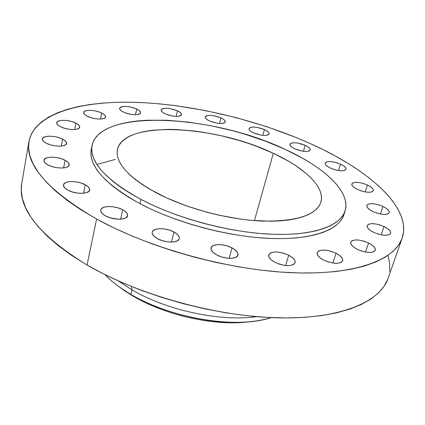 <?xml version="1.0" encoding="UTF-8"?>
<svg xmlns="http://www.w3.org/2000/svg" width="425" height="425" viewBox="0 0 425 425"><rect width="100%" height="100%" fill="white"/><g stroke="black" fill="none" stroke-linecap="round" stroke-linejoin="round"><path stroke-width="0.64" d="M367.455 185.013L365.192 191.93L367.455 185.013L363.418 183.499L359.263 182.553L355.603 182.32L352.989 182.835L351.815 184.025L352.283 185.72L354.333 187.664L357.669 189.555C353.494 187.515 351.549 185.645 351.842 183.94C354.152 181.507 359.353 181.868 367.455 185.013C371.684 187.053 373.655 188.944 373.368 190.687C371.057 193.115 365.819 192.738 357.669 189.555L361.771 191.107L366.01 192.063L369.713 192.286L372.311 191.739L373.416 190.512L372.868 188.801L370.77 186.873L367.455 185.013M382.941 206.454L380.402 214.009L382.941 206.454L378.712 204.85L374.382 203.873L370.595 203.665L367.912 204.271L366.748 205.594L367.296 207.448L369.49 209.557L373.012 211.592C368.528 209.36 366.456 207.299 366.791 205.413C369.197 202.805 374.579 203.15 382.941 206.454C387.483 208.686 389.587 210.763 389.257 212.697C386.846 215.305 381.427 214.933 373.012 211.592L377.315 213.238L381.73 214.232L385.571 214.423L388.232 213.78L389.321 212.415L388.689 210.54L386.442 208.452L382.941 206.454M384.03 226.552L381.209 234.844L384.03 226.552L379.599 224.846L375.068 223.832L371.099 223.656L368.294 224.352L367.072 225.818L367.646 227.848L369.952 230.137L373.644 232.326C368.916 229.914 366.743 227.667 367.131 225.59C369.686 222.727 375.317 223.045 384.03 226.552C388.822 228.958 391.027 231.227 390.649 233.362C388.083 236.22 382.415 235.875 373.644 232.326L378.154 234.079L382.787 235.11L386.803 235.269L389.592 234.531L390.729 233.012L390.054 230.966L387.701 228.698L384.03 226.552M368.539 242.978L365.489 252.062L368.539 242.978L363.928 241.172L359.178 240.114L354.992 239.96L352.001 240.747L350.652 242.351L351.183 244.55L353.531 247.015L357.345 249.358C352.49 246.813 350.274 244.412 350.71 242.154C353.457 238.967 359.401 239.243 368.539 242.978C373.474 245.517 375.721 247.945 375.296 250.261C372.539 253.443 366.552 253.141 357.345 249.358L362.052 251.212L366.908 252.291L371.152 252.418L374.122 251.584L375.376 249.927L374.744 247.711L372.337 245.273L368.539 242.978M336.01 253.236L332.849 263.054L336.01 253.236L331.256 251.34L326.299 250.245L321.874 250.107L318.644 250.957L317.098 252.678L317.491 255.016L319.797 257.624L323.669 260.095C318.84 257.497 316.652 255.005 317.114 252.625C320.094 249.055 326.395 249.257 336.01 253.236C340.919 255.834 343.15 258.352 342.688 260.796C339.697 264.361 333.359 264.122 323.669 260.095L328.525 262.044L333.593 263.16L338.082 263.272L341.296 262.363L342.747 260.589L342.237 258.23L339.867 255.653L336.01 253.236M288.703 255.212L285.6 265.54L288.703 255.212L283.868 253.263L278.752 252.131L274.093 251.998L270.587 252.88L268.781 254.66L268.956 257.077L271.123 259.771L274.964 262.321C270.337 259.771 268.249 257.29 268.706 254.873C271.936 250.904 278.603 251.016 288.703 255.212C293.415 257.762 295.54 260.281 295.083 262.767C291.842 266.719 285.138 266.576 274.964 262.321L279.889 264.334L285.138 265.487L289.871 265.593L293.356 264.653L295.067 262.815L294.769 260.376L292.527 257.709L288.703 255.212M232.039 247.908L229.187 258.347L232.039 247.908L227.221 245.937L221.999 244.789L217.148 244.635L213.382 245.501L211.283 247.276L211.183 249.693L213.132 252.397L216.846 254.963C212.569 252.562 210.641 250.192 211.06 247.844C211.857 243.498 224.188 243.589 232.039 247.908C236.406 250.314 238.377 252.721 237.958 255.127C237.198 259.425 224.735 259.377 216.846 254.963L221.765 256.998L227.115 258.166L232.05 258.294L235.806 257.364L237.809 255.531L237.777 253.093L235.748 250.415L232.039 247.908M173.91 231.986L171.44 242.08L173.91 231.986L169.182 230.042L163.949 228.889L158.977 228.698L155.003 229.505L152.639 231.2L152.187 232.31L152.256 233.538L153.946 236.167L157.473 238.68C153.616 236.491 151.868 234.313 152.224 232.135C152.904 227.609 166.063 227.577 173.91 231.986C177.852 234.175 179.642 236.39 179.281 238.632C178.643 243.1 165.357 243.185 157.473 238.68L162.292 240.683L167.657 241.857L172.715 242.022L176.683 241.156L178.957 239.403L179.345 238.276L179.207 237.038L177.427 234.441L173.91 231.986M122.735 209.796L120.684 219.188L122.735 209.796L118.166 207.915L113.007 206.773L108.014 206.539L103.928 207.257L101.378 208.818L100.81 209.854L100.762 211.007L102.202 213.493L105.501 215.889C102.058 213.934 100.486 211.979 100.773 210.019C101.315 205.503 115.032 205.424 122.735 209.796C126.262 211.756 127.877 213.743 127.58 215.757L127.048 213.377L124.583 210.928L122.735 209.796M85.255 184.726L83.56 193.248L85.255 184.726L80.883 182.941L75.868 181.826L70.954 181.549L66.874 182.15L64.239 183.558L63.468 185.56L64.712 187.861L67.793 190.102C64.696 188.365 63.261 186.623 63.495 184.886C63.909 180.545 77.802 180.503 85.255 184.726C88.432 186.474 89.898 188.243 89.659 190.028C89.308 194.31 75.289 194.416 67.793 190.102L72.245 191.935L77.377 193.072L82.376 193.333L86.466 192.679L89.027 191.229L89.675 189.205L88.347 186.92L85.255 184.726M65.083 160.246L63.638 167.923L65.083 160.246L60.913 158.562L56.095 157.484L51.34 157.17L47.356 157.67L44.747 158.913L43.924 160.724L45.039 162.833L47.935 164.911C45.087 163.338 43.759 161.782 43.95 160.23C44.269 156.188 57.933 156.251 65.083 160.246C68 161.824 69.365 163.413 69.169 165.001C68.908 168.991 55.133 168.985 47.935 164.911L52.179 166.637L57.104 167.737L61.944 168.034L65.933 167.492L68.473 166.207L69.185 164.374L67.989 162.281L65.083 160.246M62.608 139.124L61.317 146.083L62.608 139.124L58.629 137.546L54.023 136.505L49.481 136.165L45.672 136.574L43.175 137.679L42.383 139.315L43.44 141.249L46.197 143.172C43.499 141.722 42.234 140.298 42.404 138.895C42.665 135.198 55.765 135.394 62.608 139.124C65.37 140.585 66.661 142.03 66.491 143.469C66.289 147.124 53.083 146.976 46.197 143.172L50.246 144.792L54.947 145.849L59.564 146.179L63.383 145.732L65.817 144.59L66.507 142.928L65.376 141.01L62.608 139.124M75.878 123.117L74.667 129.519L75.878 123.117L72.059 121.624L67.671 120.631L63.352 120.275L59.755 120.615L57.423 121.608L56.727 123.112L57.784 124.897L60.456 126.692C57.827 125.311 56.583 123.973 56.743 122.676C56.977 119.319 69.323 119.643 75.878 123.117C78.572 124.504 79.836 125.858 79.682 127.192C79.496 130.512 67.049 130.231 60.456 126.692L64.34 128.217L68.818 129.227L73.206 129.572L76.808 129.2L79.077 128.175L79.688 126.655L78.556 124.881L75.878 123.117M101.74 113.034L100.539 119.043L101.74 113.034L98.047 111.621L93.84 110.659L89.744 110.298L86.371 110.601L84.23 111.515L83.661 112.917L84.772 114.591L87.401 116.291C84.761 114.941 83.512 113.65 83.667 112.412C83.906 109.358 95.423 109.788 101.74 113.034C104.438 114.389 105.708 115.701 105.554 116.96C105.363 119.988 93.755 119.595 87.401 116.291L91.157 117.736L95.444 118.713L99.599 119.064L102.978 118.734L105.06 117.789L105.543 116.37L104.375 114.702L101.74 113.034M136.707 109.018L135.463 114.777L136.707 109.018L133.089 107.647L129.035 106.718L125.131 106.367L121.97 106.643L120.025 107.514L119.611 108.858L120.806 110.463L123.436 112.094C120.716 110.739 119.436 109.459 119.59 108.248C122.358 105.57 128.063 105.825 136.707 109.018C139.474 110.373 140.781 111.669 140.622 112.907C137.865 115.584 132.138 115.313 123.436 112.094L127.102 113.491L131.235 114.431L135.192 114.777L138.359 114.474L140.245 113.576L140.585 112.216L139.336 110.617L136.707 109.018M177.443 110.776L176.125 116.429L177.443 110.776L169.915 108.534L166.17 108.189L163.195 108.465L161.436 109.326L161.181 110.643L162.483 112.216L165.15 113.815C162.302 112.423 160.958 111.116 161.123 109.905C163.699 107.419 169.145 107.711 177.443 110.776C180.343 112.173 181.709 113.491 181.544 114.734C178.973 117.215 173.506 116.907 165.15 113.815L168.778 115.18L172.805 116.099L176.603 116.434L179.578 116.137L181.278 115.249L181.459 113.916L180.11 112.349L177.443 110.776M220.936 117.831L219.507 123.494L220.936 117.831L213.456 115.605L209.822 115.281L207.002 115.573L205.413 116.445L205.323 117.773L206.747 119.356L209.488 120.95C206.454 119.483 205.025 118.129 205.206 116.88C207.639 114.527 212.883 114.846 220.936 117.831C224.018 119.297 225.468 120.668 225.298 121.948C222.87 124.297 217.6 123.962 209.488 120.95L217.095 123.218L220.772 123.537L223.593 123.218L225.123 122.315L225.149 120.976L223.672 119.404L220.936 117.831M264.408 129.572L262.825 135.363L264.408 129.572L256.886 127.335L253.321 127.027L250.612 127.351L249.172 128.265L249.236 129.636L250.808 131.261L253.656 132.882C250.389 131.32 248.853 129.875 249.05 128.557C251.377 126.278 256.498 126.618 264.408 129.572C267.723 131.139 269.285 132.595 269.089 133.939C266.762 136.218 261.619 135.867 253.656 132.882L261.306 135.161L264.918 135.463L267.617 135.113L268.998 134.167L268.866 132.786L267.251 131.171L264.408 129.572M340.51 164.135L338.513 170.553L340.51 164.135L336.642 162.701L332.621 161.782L329.046 161.521L326.442 161.957L325.221 163.03L325.571 164.587L327.457 166.393L330.608 168.167C326.756 166.313 324.955 164.608 325.21 163.062C327.473 160.746 332.573 161.102 340.51 164.135C344.409 165.994 346.237 167.716 345.993 169.293C343.724 171.61 338.598 171.232 330.608 168.167L334.539 169.639L338.635 170.568L342.258 170.823L344.845 170.356L346.003 169.246L345.578 167.673L343.644 165.883L340.51 164.135M305.182 145.292L303.413 151.332L305.182 145.292L297.521 143.012L293.978 142.726L291.343 143.097L290.025 144.08L290.238 145.525L291.964 147.225L294.95 148.909C291.407 147.209 289.749 145.653 289.967 144.24C292.241 141.971 297.314 142.322 305.182 145.292C308.773 146.992 310.462 148.559 310.245 150.009C307.971 152.272 302.876 151.906 294.95 148.909L302.743 151.236L306.335 151.512L308.959 151.109L310.213 150.099L309.931 148.633L308.157 146.949L305.182 145.292M115.345 159.396L96.911 164.417M130.942 294.424L133.195 296.188C162.674 313.618 206.938 324.525 240.268 322.639L253.927 321.252L242.803 322.49L233.373 322.814L223.465 322.559L213.191 321.709L202.672 320.285L192.047 318.288L181.438 315.743L170.983 312.688L160.809 309.156L151.04 305.192L141.801 300.852L133.195 296.188L130.942 294.424C171.371 318.702 237.432 329.216 271.134 317.613C263.155 320.115 253.874 321.635 243.291 322.177C208.383 324.158 161.835 312.683 130.942 294.424L132 289.871L130.942 294.424L127.128 292.134C118.139 286.535 110.76 280.702 104.991 274.646C111.589 281.568 120.238 288.161 130.942 294.424M256.456 316.641C220.83 321.911 166.68 310.393 132 289.871C166.68 310.393 220.83 321.911 256.456 316.641M131.474 286.508L132 289.871L131.474 286.508M28.905 141.589L21.723 183.685C17.563 208.415 39.339 235.53 87.051 265.03L96.603 219.034C47.584 190.352 25.022 164.533 28.905 141.589C34.515 113.64 80.251 100.635 135.846 102.345C191.967 104.295 257.003 119.77 310.176 143.528L323.553 149.866L336.265 156.533L348.213 163.492L359.295 170.701L369.405 178.133L378.431 185.73L386.267 193.449L392.796 201.232L397.906 209.02L401.482 216.739L403.421 224.315L403.612 231.673L401.97 238.722L398.422 245.374L392.897 251.531L385.369 257.098L375.833 261.975L364.31 266.071L350.859 269.291L335.591 271.559L318.649 272.808L300.22 272.983L280.532 272.048L259.85 269.992L238.468 266.82L216.713 262.57L194.91 257.3L173.4 251.09L152.511 244.035L132.563 236.252L113.842 227.874L96.603 219.034L81.053 209.876L67.368 200.531L55.67 191.149L46.049 181.847L38.537 172.741L33.139 163.944L29.824 155.545L28.528 147.624L29.171 140.239L31.647 133.445L35.849 127.277L41.639 121.773L48.902 116.944L57.502 112.8L67.304 109.353L78.184 106.59L90.015 104.502L102.675 103.089L116.046 102.335L130.023 102.213L144.505 102.717L159.38 103.822L174.558 105.512L205.45 110.564L236.481 117.698L266.964 126.751L296.225 137.541L310.176 143.528C368.911 169.718 412.447 207.889 402.188 238.127C394.772 260.148 354.519 275.411 291.369 272.696C228.363 269.992 149.117 248.067 96.603 219.034L87.051 265.03C138.178 294.822 215.608 316.375 277.637 317.842C339.793 319.324 380.03 302.159 388.062 278.423L402.183 238.149M92.028 145.541L91.242 149.488C88.458 165.893 104.709 183.961 140 203.692L140.962 199.415C105.586 179.738 89.277 161.766 92.039 145.488C99.694 108.232 212.851 114.755 284.904 149.249L303.099 158.53L311.307 163.466L318.819 168.544L325.561 173.74L331.463 179.01L336.451 184.317L340.457 189.614L343.416 194.857L345.259 199.994L345.945 204.977L345.419 209.748L343.639 214.258L340.595 218.445L336.26 222.259L330.65 225.638L323.781 228.538L315.695 230.903L306.457 232.693L296.145 233.872L284.862 234.403L272.728 234.271L259.882 233.463L246.489 231.981L232.719 229.835L218.748 227.04L204.76 223.646L190.942 219.688L177.485 215.215L164.565 210.301L152.341 205.009L140.962 199.415L140 203.692C176.003 222.748 228.188 236.725 269.902 238.425C311.668 240.12 339.086 230.068 343.841 214.816L345.084 210.928C340.372 226.058 312.949 235.981 271.123 234.207C229.351 232.422 177.06 218.418 140.962 199.415L130.571 193.593L121.268 187.622L113.156 181.581L106.293 175.546L100.73 169.58L96.496 163.763L93.596 158.148L92.018 152.788L91.736 147.735L92.708 143.034L94.887 138.709L98.207 134.799L102.606 131.325L107.998 128.297L114.314 125.736L121.476 123.643L129.397 122.028L137.987 120.881L147.178 120.211L167.009 120.254L188.248 122.081L210.274 125.603L232.475 130.682L243.461 133.769L264.828 140.925L284.904 149.249C324.296 167.168 351.183 192.004 345.084 210.928M273.302 153.292L254.447 220.617L273.302 153.292C304.778 167.769 325.55 187.446 320.891 202.247C315.972 215.363 296.241 221.632 261.699 221.058C228.4 219.661 186.846 208.67 157.707 193.577C128.584 177.671 115.148 163.019 117.401 149.621C123.154 120.089 214.864 124.987 273.302 153.292L256.881 146.423L248.216 143.342L239.333 140.521L221.181 135.74L202.943 132.212L193.954 130.958L176.582 129.524L168.332 129.37L153.037 130.199L146.131 131.197L139.809 132.584L134.13 134.353L129.173 136.505L124.987 139.028L121.635 141.902L119.17 145.122L117.64 148.654L117.088 152.485L117.55 156.575L119.037 160.889L121.571 165.389L125.152 170.032L129.758 174.771L135.368 179.552L141.939 184.317L149.409 189.013L166.738 197.96L186.607 205.95L208.064 212.553L219.061 215.225L240.895 219.157L251.462 220.368L271.256 221.228L280.256 220.883L288.533 220.033L295.991 218.7L302.568 216.915L308.215 214.699L312.89 212.091L316.561 209.132L319.223 205.854L320.875 202.305L321.523 198.528L321.194 194.565L319.913 190.458L317.719 186.246L314.654 181.969L310.765 177.666L306.112 173.379L294.711 164.98L288.092 160.932L273.302 153.292M105.501 215.889L110.155 217.823L118.06 219.215L120.525 219.199L124.61 218.429L126.076 217.712L127.58 215.757C127.091 220.214 113.247 220.357 105.501 215.889M91.752 147.507L90.934 151.757L91.205 156.846L92.772 162.238L95.662 167.891L99.88 173.74L105.421 179.732L112.264 185.799L120.355 191.861L129.63 197.853L140 203.692L151.348 209.302L163.54 214.604L176.433 219.523L189.863 223.991L203.649 227.943L217.611 231.333L231.556 234.111L245.305 236.242L258.676 237.702L271.501 238.489L283.618 238.595L294.892 238.032L305.198 236.821L314.431 234.998L322.511 232.597L329.38 229.665L334.996 226.243L339.331 222.397L342.391 218.174L343.852 214.774M21.733 183.627L21.261 190.172L22.408 198.64L25.543 207.57L30.717 216.872L37.958 226.44L47.276 236.173L58.623 245.937L71.921 255.606L87.051 265.03L103.843 274.072L122.103 282.588L141.567 290.429L161.968 297.479L183 303.615L204.34 308.736L225.664 312.773L246.643 315.669L266.969 317.395L286.349 317.953L304.523 317.353L321.273 315.642L336.403 312.88L349.775 309.14L361.277 304.513L370.85 299.088L378.457 292.968L384.11 286.264L387.828 279.066M389.672 271.485L389.709 263.612L388.025 255.537M118.299 280.914L132 289.871L118.299 280.914M118.277 286.174L133.195 296.188L125.311 291.268L118.277 286.174M243.291 322.177L240.268 322.639M127.128 292.134L129.551 294.004"/></g></svg>
